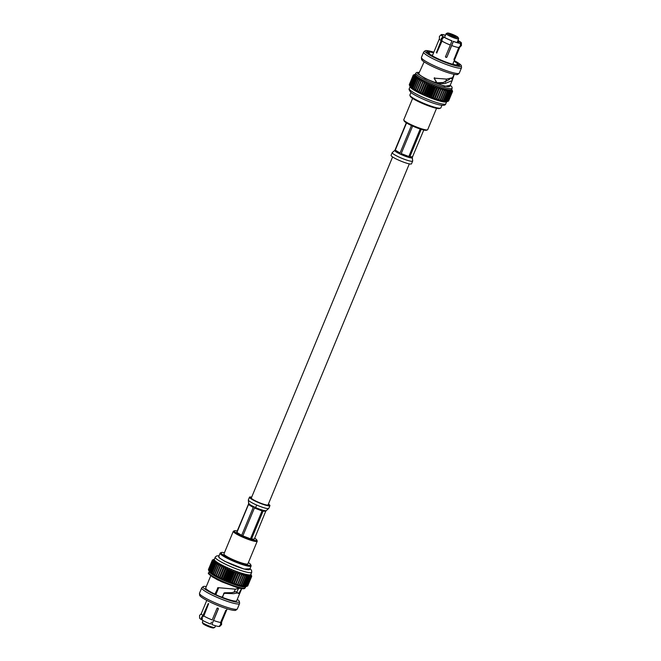 <?xml version="1.0" encoding="UTF-8"?>
<svg xmlns="http://www.w3.org/2000/svg" width="661" height="661" viewBox="0 0 661 661"><rect width="100%" height="100%" fill="white"/><g stroke="black" fill="none" stroke-linecap="round" stroke-linejoin="round"><path stroke-width="0.99" d="M392.601 156.954L251.345 497.956A9.047 1.272 22.5 0 0 255.824 501.071A9.047 1.272 22.5 0 0 264.879 504.591A9.047 1.272 22.5 0 0 268.06 504.88L409.308 163.87M460.444 43.395A11.014 1.553 -157.5 0 1 457.561 42.816A11.014 1.553 -157.5 0 1 453.388 41.453L453.306 41.321A10.386 1.462 -157.5 0 0 457.197 42.601A10.386 1.462 -157.5 0 0 459.899 43.139L460.444 43.395L460.387 45.816L458.751 47.493A11.014 1.553 -157.5 0 1 455.867 46.914A11.039 1.553 -157.5 0 1 451.694 45.551L446.877 57.201L446.299 57.457A11.039 1.553 -157.5 0 1 445.745 57.251L445.506 56.672L450.331 45.031A11.039 1.553 -157.5 0 1 441.978 41.106L436.714 52.996A11.039 1.553 -157.5 0 1 436.376 52.789L441.127 40.577A11.039 1.553 -157.5 0 1 439.35 38.925M427.477 129.862L426.519 130.25A12.204 1.719 -157.5 0 1 422.429 129.68A12.204 1.719 -157.5 0 1 410.952 125.284A12.204 1.719 -157.5 0 1 404.202 121.004L403.797 120.054A12.947 1.826 22.5 0 0 410.96 124.59A12.947 1.826 22.5 0 0 423.139 129.259A12.947 1.826 22.5 0 0 427.477 129.862A12.947 1.826 22.5 0 0 427.7 129.672L436.549 108.305M430.187 54.995L428.857 52.07A16.062 2.264 -157.5 0 1 433.591 52.781M453.983 61.225A16.062 2.264 -157.5 0 1 457.899 64.175A3.553 0.504 -157.5 0 1 459.618 65.373A3.553 0.504 -157.5 0 1 457.453 64.976A16.062 2.264 -157.5 0 1 452.339 64.167A16.062 2.264 -157.5 0 1 437.532 58.515A16.062 2.264 -157.5 0 1 428.411 52.872A3.553 0.504 -157.5 0 1 426.7 51.674A3.553 0.504 -157.5 0 1 427.948 51.781A3.553 0.504 -157.5 0 1 428.857 52.07M459.701 47.361A11.039 1.553 -157.5 0 1 459.288 47.493L454.157 59.564A11.039 1.553 -157.5 0 1 453.95 59.564L458.767 47.501A11.039 1.553 -157.5 0 1 455.875 46.923A11.014 1.553 -157.5 0 1 451.694 45.551L453.388 41.453M453.306 41.321L446.877 57.201M446.299 57.457L446.786 57.061M446.208 57.325A10.386 1.462 -157.5 0 1 445.663 57.11L445.506 56.672M445.423 56.54L445.663 57.11M450.331 45.031L451.942 40.8A10.386 1.462 -157.5 0 1 444.151 37.14L442.176 38.875L441.978 41.106M436.962 52.987A10.386 1.462 -157.5 0 1 436.847 52.921L436.376 52.789M436.301 52.219L436.847 52.921M436.781 52.351L441.903 39.999M442.796 37.842L443.3 36.611A10.386 1.462 -157.5 0 1 441.672 34.975A10.386 1.462 -157.5 0 1 442.11 34.769L441.829 35.438M442.192 35.801L442.622 34.769L442.085 34.512A11.014 1.553 -157.5 0 1 445.489 35.231M445.44 35.339A10.386 1.462 22.5 0 0 445.324 35.306A10.386 1.462 22.5 0 0 442.622 34.769M443.3 36.611L441.325 38.355L441.143 40.585A11.014 1.553 -157.5 0 1 439.408 39.073L439.391 36.438L441.275 34.579A11.014 1.553 -157.5 0 1 441.565 34.512L442.11 34.769M442.837 36.487A11.014 1.553 -157.5 0 1 441.275 34.579M452.025 40.932A11.014 1.553 -157.5 0 1 443.696 37.016M449.645 78.733L449.447 79.469L443.11 82.567L436.789 82.741L434.128 78.295M432.558 55.268A13.823 1.95 22.5 0 0 431.005 55.012M458.544 42.932L459.23 41.288L459.684 41.42A11.014 1.553 -157.5 0 1 461.419 42.924A11.014 1.553 -157.5 0 1 460.957 43.395L460.899 45.807L459.288 47.493M457.974 40.412A11.014 1.553 -157.5 0 1 458.833 40.891L458.932 41.998M458.123 37.462L458.627 38.652A6.759 0.95 -157.5 0 1 458.643 38.809A6.759 0.95 -157.5 0 1 456.264 38.594A6.759 0.95 -157.5 0 1 449.497 35.958A6.759 0.95 -157.5 0 1 446.15 33.628A6.759 0.95 -157.5 0 1 446.266 33.529L447.464 33.05A5.825 0.818 -157.5 0 1 449.414 33.323A5.825 0.818 -157.5 0 1 454.9 35.421A5.825 0.818 -157.5 0 1 458.123 37.462A5.825 0.818 -157.5 0 1 456.082 37.413A5.825 0.818 -157.5 0 1 449.918 34.975A5.825 0.818 -157.5 0 1 447.464 33.05M424.131 61.87L418.826 73.454A16.765 2.363 22.5 0 0 427.13 79.221A16.765 2.363 22.5 0 0 443.903 85.756A16.765 2.363 22.5 0 0 449.802 86.285L452.165 80.592L444.795 83.6L437.309 83.393L434.153 78.147L446.662 79.089L452.595 77.668L454.115 74.321M454.247 74.346L452.165 80.592M454.231 60.622A19.69 2.776 -157.5 0 1 461.37 65.844A19.69 2.776 -157.5 0 1 454.413 65.439A19.69 2.776 -157.5 0 1 434.128 57.474A19.69 2.776 -157.5 0 1 425.097 50.823A19.69 2.776 -157.5 0 1 431.897 51.616A19.69 2.776 -157.5 0 1 433.839 52.178M425.097 50.823L423.784 51.913A20.483 2.884 22.5 0 0 423.651 52.087A20.483 2.884 22.5 0 0 433.798 59.143A20.483 2.884 22.5 0 0 454.289 67.116A20.483 2.884 22.5 0 0 461.502 67.769A20.483 2.884 22.5 0 0 461.527 67.546L461.37 65.844M423.651 52.087L421.437 57.424A20.483 2.884 22.5 0 0 421.412 57.647A20.483 2.884 22.5 0 0 432.211 64.778A20.483 2.884 22.5 0 0 452.074 72.454A20.483 2.884 22.5 0 0 459.155 73.28A20.483 2.884 22.5 0 0 459.288 73.107L461.502 67.769M421.412 57.647L421.569 59.341A19.69 2.776 22.5 0 0 431.947 66.207A19.69 2.776 22.5 0 0 451.042 73.578A19.69 2.776 22.5 0 0 457.842 74.371L459.155 73.28M450.909 34.24A3.214 0.454 22.5 0 0 449.777 34.132A3.214 0.454 22.5 0 0 451.372 35.24A3.214 0.454 22.5 0 0 454.586 36.495A3.214 0.454 22.5 0 0 455.718 36.595A3.214 0.454 22.5 0 0 454.124 35.487A3.214 0.454 22.5 0 0 450.909 34.24M415.761 73.214L415.257 74.445A19.69 2.776 22.5 0 0 425.006 81.22A19.69 2.776 22.5 0 0 444.696 88.888A19.69 2.776 22.5 0 0 451.628 89.508L452.141 88.285A19.69 2.776 -157.5 0 1 445.208 87.657A19.69 2.776 -157.5 0 1 425.51 79.989A19.69 2.776 -157.5 0 1 415.761 73.214L416.76 72.413L419.272 72.371M452.471 90.987A21.301 2.999 -157.5 0 1 452.488 91.028A21.301 2.999 -157.5 0 1 452.512 91.078L452.578 91.367A21.301 2.999 -157.5 0 1 452.57 91.441L451.686 89.681L452.463 91.656A21.301 2.999 -157.5 0 1 452.405 91.714L451.463 89.904L452.132 91.862A21.301 2.999 -157.5 0 1 452.025 91.896L451.033 90.036L451.595 91.97A21.301 2.999 -157.5 0 1 451.438 91.986L450.414 90.086L450.852 91.986A21.301 2.999 -157.5 0 1 450.645 91.978L449.604 90.045L449.91 91.904A21.301 2.999 -157.5 0 1 449.662 91.879L448.621 89.921L448.786 91.739A21.301 2.999 -157.5 0 1 448.488 91.681L447.472 89.706L447.48 91.474A21.301 2.999 -157.5 0 1 447.15 91.4L446.167 89.409L446.018 91.119A21.301 2.999 -157.5 0 1 445.654 91.028L444.721 89.037L444.407 90.681A21.301 2.999 -157.5 0 1 444.01 90.565L443.159 88.582L442.68 90.169A21.301 2.999 -157.5 0 1 442.25 90.036L441.482 88.062L440.837 89.574A21.301 2.999 -157.5 0 1 440.391 89.425L439.714 87.467L438.904 88.913A21.301 2.999 -157.5 0 1 438.441 88.748L437.879 86.822L436.913 88.194A21.301 2.999 -157.5 0 1 436.442 88.02L436.004 86.12L434.872 87.426A21.301 2.999 -157.5 0 1 434.393 87.235L434.087 85.376L432.815 86.608A21.301 2.999 -157.5 0 1 432.327 86.409L432.17 84.591L430.757 85.756A21.301 2.999 -157.5 0 1 430.27 85.55L430.27 83.782L428.716 84.872A21.301 2.999 -157.5 0 1 428.245 84.666L428.394 82.956L426.725 83.98A21.301 2.999 -157.5 0 1 426.262 83.765L426.576 82.121L424.8 83.079A21.301 2.999 -157.5 0 1 424.362 82.865L424.841 81.286L422.966 82.179A21.301 2.999 -157.5 0 1 422.544 81.972L423.189 80.452L421.239 81.295A21.301 2.999 -157.5 0 1 420.85 81.088L421.652 79.642L419.636 80.435A21.301 2.999 -157.5 0 1 419.281 80.237L420.247 78.857L418.182 79.601A21.301 2.999 -157.5 0 1 417.859 79.419L418.983 78.114L416.884 78.816A21.301 2.999 -157.5 0 1 416.604 78.634L417.884 77.403L415.761 78.081A21.301 2.999 -157.5 0 1 415.529 77.915L416.942 76.75L414.835 77.395A21.301 2.999 -157.5 0 1 414.637 77.246L416.19 76.155L414.1 76.783A21.301 2.999 -157.5 0 1 413.951 76.651L415.629 75.627L413.563 76.238A21.301 2.999 -157.5 0 1 413.472 76.122L415.257 75.164L413.249 75.775A21.301 2.999 -157.5 0 1 413.208 75.676L415.083 74.784L413.15 75.395A21.301 2.999 -157.5 0 1 413.15 75.321L415.108 74.478L413.257 75.106A21.301 2.999 -157.5 0 1 413.315 75.048L413.563 74.949M409.374 84.996L410.217 86.963A19.756 2.784 22.5 0 0 421.148 93.887A19.756 2.784 22.5 0 0 439.722 101.009A19.756 2.784 22.5 0 0 446.34 101.926L448.29 101.15A21.301 2.999 -157.5 0 1 448.183 101.183L446.084 101.984L447.745 101.257A21.301 2.999 -157.5 0 1 447.588 101.273L445.464 102.034L447.001 101.273A21.301 2.999 -157.5 0 1 446.803 101.265L444.663 101.992L446.059 101.199A21.301 2.999 -157.5 0 1 445.811 101.166L443.671 101.868L444.936 101.026A21.301 2.999 -157.5 0 1 444.646 100.968L442.523 101.654L443.63 100.761A21.301 2.999 -157.5 0 1 443.3 100.687L441.218 101.356L442.168 100.406A21.301 2.999 -157.5 0 1 441.804 100.315L439.78 100.984L440.565 99.968A21.301 2.999 -157.5 0 1 440.168 99.861L438.21 100.53L438.83 99.456A21.301 2.999 -157.5 0 1 438.408 99.324L436.533 100.001L436.987 98.861A21.301 2.999 -157.5 0 1 436.541 98.712L434.764 99.414L435.062 98.2A21.301 2.999 -157.5 0 1 434.599 98.043L432.93 98.77L433.062 97.481A21.301 2.999 -157.5 0 1 432.591 97.307L431.055 98.068L431.03 96.713A21.301 2.999 -157.5 0 1 430.542 96.523L429.138 97.324L428.964 95.895A21.301 2.999 -157.5 0 1 428.485 95.696L427.221 96.539L426.907 95.044A21.301 2.999 -157.5 0 1 426.428 94.837L425.32 95.729L424.866 94.159A21.301 2.999 -157.5 0 1 424.395 93.953L423.445 94.903L422.875 93.267A21.301 2.999 -157.5 0 1 422.42 93.061L421.627 94.069L420.95 92.366A21.301 2.999 -157.5 0 1 420.512 92.16L419.892 93.234L419.115 91.466A21.301 2.999 -157.5 0 1 418.702 91.259L418.239 92.4L417.388 90.582A21.301 2.999 -157.5 0 1 417 90.383L416.703 91.59L415.786 89.722A21.301 2.999 -157.5 0 1 415.43 89.524L415.298 90.805L414.331 88.896A21.301 2.999 -157.5 0 1 414.009 88.706L414.034 90.061L413.034 88.103A21.301 2.999 -157.5 0 1 412.753 87.93L412.935 89.351L411.919 87.368A21.301 2.999 -157.5 0 1 411.679 87.202L411.993 88.698L410.985 86.69A21.301 2.999 -157.5 0 1 410.795 86.533L411.241 88.103L410.25 86.07A21.301 2.999 -157.5 0 1 410.109 85.938L410.679 87.574L409.721 85.533A21.301 2.999 -157.5 0 1 409.622 85.418L409.399 85.062A21.301 2.999 -157.5 0 1 409.374 84.996A21.301 2.999 -157.5 0 1 409.357 84.972L413.208 75.676M452.57 91.441L448.703 100.736M452.463 91.656L448.612 100.943A21.301 2.999 -157.5 0 1 448.555 101.001L448.307 101.108M446.514 101.852L448.29 101.15L452.132 91.862M410.968 92.424L409.886 95.027A16.765 2.363 22.5 0 0 409.919 95.399A16.765 2.363 22.5 0 0 413.175 98.084A16.765 2.363 22.5 0 0 434.963 107.33A16.765 2.363 22.5 0 0 440.581 108.107A16.765 2.363 22.5 0 0 440.87 107.859L441.945 105.256M409.919 95.399L410.324 96.357A16.021 2.256 22.5 0 0 413.439 98.919A16.021 2.256 22.5 0 0 428.51 105.884A16.021 2.256 22.5 0 0 439.623 108.487L440.581 108.107M412.621 98.398L403.78 119.757A12.947 1.826 22.5 0 0 403.797 120.054M457.899 64.175L455.784 64.927M454.231 64.638A13.823 1.95 22.5 0 0 452.95 63.712M435.029 82.138A11.039 1.553 22.5 0 0 436.557 82.716M450.323 45.022A11.014 1.553 -157.5 0 1 442.002 41.106M457.933 40.511A10.386 1.462 -157.5 0 1 458.37 40.767L457.569 42.701M459.23 41.288A10.386 1.462 -157.5 0 1 460.857 42.924A10.386 1.462 -157.5 0 1 460.42 43.139L460.329 43.345M460.957 43.395L460.42 43.139M461.419 42.924L461.436 45.568L459.56 47.418A11.014 1.553 -157.5 0 1 459.263 47.485M458.833 40.891L458.37 40.767M436.789 82.741L437.309 83.393M450.662 78.485L452.372 79.122M451.595 78.172L452.521 78.51M415.331 74.247L413.588 74.9M444.407 90.681L440.565 99.968M444.01 90.565L440.168 99.861M441.804 100.315L445.654 91.028M442.168 100.406L446.018 91.119M442.68 90.169L438.83 99.456M442.25 90.036L438.408 99.324M443.3 100.687L447.15 91.4M441.482 88.062L436.533 100.001M443.63 100.761L447.48 91.474M440.837 89.574L436.987 98.861M440.391 89.425L436.541 98.712M444.646 100.968L448.488 91.681M439.714 87.467L434.764 99.414M444.936 101.026L448.786 91.739M438.904 88.913L435.062 98.2M438.441 88.748L434.599 98.043M445.811 101.166L449.662 91.879M437.879 86.822L432.93 98.77M446.059 101.199L449.91 91.904M436.913 88.194L433.062 97.481M436.442 88.02L432.591 97.307M446.803 101.265L450.645 91.978M436.004 86.12L431.055 98.068M447.001 101.273L450.852 91.986M434.872 87.426L431.03 96.713M434.393 87.235L430.542 96.523M447.588 101.273L451.438 91.986M434.087 85.376L429.138 97.324M447.745 101.257L451.595 91.97M432.815 86.608L428.964 95.895M432.327 86.409L428.485 95.696M448.183 101.183L452.025 91.896M432.17 84.591L427.221 96.539M430.757 85.756L426.907 95.044M430.27 85.55L426.428 94.837M448.555 101.001L452.405 91.714M430.27 83.782L425.32 95.729M428.716 84.872L424.866 94.159M428.245 84.666L424.395 93.953M428.394 82.956L423.445 94.903M426.725 83.98L422.875 93.267M426.262 83.765L422.42 93.061M426.576 82.121L421.627 94.069M424.8 83.079L420.95 92.366M424.362 82.865L420.512 92.16M424.841 81.286L419.892 93.234M422.966 82.179L419.115 91.466M422.544 81.972L418.702 91.259M421.239 81.295L417.388 90.582M420.85 81.088L417 90.383M419.636 80.435L415.786 89.722M419.281 80.237L415.43 89.524M418.182 79.601L414.331 88.896M417.859 79.419L414.009 88.706M416.884 78.816L413.034 88.103M416.604 78.634L412.753 87.93M415.761 78.081L411.919 87.368M415.529 77.915L411.679 87.202M414.835 77.395L410.985 86.69M414.637 77.246L410.795 86.533M414.1 76.783L410.25 86.07M413.951 76.651L410.109 85.938M413.563 76.238L409.721 85.533M413.472 76.122L409.622 85.418M413.249 75.775L409.399 85.062M413.15 75.395L409.299 84.682A21.301 2.999 -157.5 0 1 409.308 84.608L413.257 75.106M412.373 157.723L412.654 161.069A11.063 1.562 -157.5 0 1 412.646 161.077L411.514 163.812A11.063 1.562 -157.5 0 1 407.622 163.465A11.063 1.562 -157.5 0 1 396.559 159.161A11.063 1.562 -157.5 0 1 391.072 155.352L392.213 152.617A11.063 1.562 -157.5 0 1 392.213 152.617A11.063 1.562 -157.5 0 1 392.213 152.6L394.799 150.361M412.348 157.789L411.332 157.946A9.527 1.347 22.5 0 0 412.067 157.938L423.775 130.019M392.204 152.625A11.063 1.562 -157.5 0 0 397.724 156.442A11.063 1.562 -157.5 0 0 408.754 160.73A11.063 1.562 -157.5 0 0 412.646 161.086L412.654 161.069M406.308 122.789L394.766 150.658A9.527 1.347 22.5 0 0 394.947 150.939L396.071 151.848A9.527 1.347 22.5 0 0 397.253 152.575L399.698 153.856A9.527 1.347 22.5 0 0 400.88 154.41L403.83 155.674A9.527 1.347 22.5 0 0 405.78 156.417L401.219 153.592L412.629 126.053M420.214 129.011L408.837 156.492L405.78 156.417L408.49 157.31A9.527 1.347 22.5 0 0 409.01 157.458A9.527 1.347 22.5 0 0 409.498 157.591L411.332 157.946L409.837 156.764L421.206 129.325M411.439 125.507L400.037 153.03L397.261 152.575L396.071 151.848L395.286 150.113L406.548 122.938M395.104 149.832L394.749 150.501M206.769 600.378L201.233 613.73A11.039 1.553 22.5 0 0 202.993 615.482L208.223 603.584A11.039 1.553 22.5 0 0 208.57 603.79L203.844 616.011A11.039 1.553 22.5 0 0 212.198 619.935L217.015 608.294L217.601 608.046A11.039 1.553 22.5 0 0 218.147 608.252L218.386 608.814L211.867 624.546A11.014 1.553 22.5 0 0 216.031 625.917A11.014 1.553 22.5 0 0 218.915 626.488L220.551 624.81L220.617 622.398M237.225 530.981A12.204 1.719 22.5 0 0 234.481 530.75A12.204 1.719 22.5 0 0 239.613 534.782A12.204 1.719 22.5 0 0 252.519 539.88A12.204 1.719 22.5 0 0 256.799 539.996A12.204 1.719 22.5 0 0 254.692 538.211M256.799 539.996L257.203 540.946A12.947 1.826 -157.5 0 1 257.22 541.243A12.947 1.826 -157.5 0 1 252.667 540.83A12.947 1.826 -157.5 0 1 239.712 535.782A12.947 1.826 -157.5 0 1 233.3 531.328A12.947 1.826 -157.5 0 1 233.523 531.138L234.481 530.75M202.96 616.845L208.223 603.584M213.561 620.456L213.561 620.456A11.039 1.553 22.5 0 0 217.742 621.827A11.039 1.553 22.5 0 0 220.634 622.406L225.798 610.359A11.039 1.553 22.5 0 0 226.004 610.359L221.154 622.406A11.039 1.553 22.5 0 0 221.633 622.175L227.161 608.822M219.171 626.364L221.071 624.81L221.154 622.406M219.435 626.488A11.014 1.553 22.5 0 0 219.725 626.421L221.609 624.562L221.592 621.927M238.72 588.034L236.778 592.182M241.571 588.612L238.761 593.611L235.779 591.686L231.829 592.653L224.459 592.785L222.278 597.007M202.349 617.878L202.167 620.109A11.014 1.553 22.5 0 0 210.495 624.025L211.462 622.166M201.44 613.582L199.564 615.432L199.581 618.076A11.014 1.553 22.5 0 0 201.316 619.58L201.498 617.349L203.01 615.49M203.026 620.588L202.357 622.191A6.759 0.95 22.5 0 0 202.373 622.348A6.759 0.95 22.5 0 0 206.108 624.719A6.759 0.95 22.5 0 0 212.47 627.157A6.759 0.95 22.5 0 0 214.734 627.471A6.759 0.95 22.5 0 0 214.85 627.372L215.511 625.769M210.743 575.797L205.728 587.918A16.765 2.363 22.5 0 0 216.205 594.718L216.205 594.718A16.765 2.363 22.5 0 1 214.941 594.123L218.056 587.67L235.382 589.174L240.728 588.067M215.907 594.487L218.584 588.026L217.469 588.009L218.056 587.67M238.158 592.867L233.515 593.685L224.715 593.347L224.459 592.785M214.941 594.123L216.04 594.156A3.553 0.504 22.5 0 0 215.767 594.239A3.553 0.504 22.5 0 0 216.205 594.718A3.553 0.504 -157.5 0 0 221.212 596.883A16.765 2.363 22.5 0 0 222.567 597.42L222.336 596.875A3.553 0.504 22.5 0 1 222.336 596.957A3.553 0.504 22.5 0 1 221.212 596.883L221.212 596.883A16.765 2.363 22.5 0 0 230.805 600.221A16.765 2.363 22.5 0 0 236.704 600.75L241.728 588.629M199.473 593.454L199.63 595.156A19.69 2.776 22.5 0 0 210.008 602.014A19.69 2.776 22.5 0 0 229.103 609.384A19.69 2.776 22.5 0 0 235.903 610.177L237.216 609.087A20.483 2.884 -157.5 0 1 230.135 608.26A20.483 2.884 -157.5 0 1 210.272 600.593A20.483 2.884 -157.5 0 1 199.473 593.454A20.483 2.884 -157.5 0 1 199.498 593.231L201.712 587.893A20.483 2.884 -157.5 0 1 201.845 587.72L203.158 586.629A19.69 2.776 -157.5 0 1 206.282 586.571M202.373 622.348L202.877 623.538A5.825 0.818 22.5 0 0 206.1 625.579A5.825 0.818 22.5 0 0 211.586 627.677A5.825 0.818 22.5 0 0 213.536 627.95L214.734 627.471M237.266 599.403A19.69 2.776 -157.5 0 1 239.431 601.659L239.588 603.353A20.483 2.884 -157.5 0 1 239.563 603.576A20.483 2.884 -157.5 0 1 232.35 602.923A20.483 2.884 -157.5 0 1 211.859 594.95A20.483 2.884 -157.5 0 1 201.712 587.893M239.431 601.659A19.69 2.776 -157.5 0 1 232.474 601.246A19.69 2.776 -157.5 0 1 212.189 593.281A19.69 2.776 -157.5 0 1 203.158 586.629M238.811 585.935A19.69 2.776 -157.5 0 1 220.353 578.862A19.69 2.776 -157.5 0 1 209.413 571.955L208.512 569.972A21.301 2.999 22.5 0 0 208.529 570.013L208.752 570.36A21.301 2.999 22.5 0 0 208.843 570.476L209.826 572.467L209.231 570.889A21.301 2.999 22.5 0 0 209.38 571.021L210.396 572.996L209.917 571.484A21.301 2.999 22.5 0 0 210.107 571.633L211.148 573.591L210.809 572.153A21.301 2.999 22.5 0 0 211.041 572.319L212.082 574.244L211.884 572.88A21.301 2.999 22.5 0 0 212.164 573.054L213.189 574.954L213.139 573.657A21.301 2.999 22.5 0 0 213.462 573.847L214.453 575.698L214.561 574.475A21.301 2.999 22.5 0 0 214.916 574.673L215.858 576.483L216.122 575.326A21.301 2.999 22.5 0 0 216.511 575.533L217.395 577.293L217.824 576.21A21.301 2.999 22.5 0 0 218.246 576.417L219.039 578.119L219.642 577.103A21.301 2.999 22.5 0 0 220.08 577.317L220.782 578.962L221.542 578.011A21.301 2.999 22.5 0 0 222.005 578.218L222.6 579.796L223.525 578.904A21.301 2.999 22.5 0 0 223.996 579.11L224.467 580.622L225.55 579.788A21.301 2.999 22.5 0 0 226.029 579.994L226.376 581.432L227.607 580.647A21.301 2.999 22.5 0 0 228.095 580.845L228.293 582.209L229.673 581.473A21.301 2.999 22.5 0 0 230.152 581.663L230.202 582.961L231.714 582.258A21.301 2.999 22.5 0 0 232.193 582.432L232.085 583.655L233.721 582.985A21.301 2.999 22.5 0 0 234.184 583.151L233.92 584.307L235.671 583.663A21.301 2.999 22.5 0 0 236.117 583.812L235.68 584.894L237.53 584.274A21.301 2.999 22.5 0 0 237.96 584.407L237.357 585.423L239.29 584.803A21.301 2.999 22.5 0 0 239.687 584.919L238.927 585.869L240.935 585.266A21.301 2.999 22.5 0 0 241.298 585.357L240.373 586.249L242.43 585.638A21.301 2.999 22.5 0 0 242.761 585.712L241.678 586.547L243.769 585.919A21.301 2.999 22.5 0 0 244.058 585.977L242.827 586.761L244.942 586.117A21.301 2.999 22.5 0 0 245.19 586.15L243.81 586.885L245.925 586.216A21.301 2.999 22.5 0 0 246.132 586.224L244.62 586.927L246.718 586.224A21.301 2.999 22.5 0 0 246.875 586.208L247.305 586.133A21.301 2.999 22.5 0 0 247.412 586.1L245.38 586.861A19.69 2.776 -157.5 0 1 238.811 585.935M214.395 559.181L212.445 559.999A21.301 2.999 22.5 0 0 212.388 560.057L214.263 559.371L212.28 560.272A21.301 2.999 22.5 0 0 212.272 560.346L214.23 559.677L212.33 560.627L208.488 569.922A21.301 2.999 22.5 0 0 208.512 569.972M212.28 560.272L208.43 569.559A21.301 2.999 22.5 0 0 208.422 569.633L208.512 569.848M250.032 568.576L251.544 570.311L251.725 572.294L250.816 574.483A19.756 2.784 -157.5 0 1 243.868 573.855A19.756 2.784 -157.5 0 1 224.104 566.163A19.756 2.784 -157.5 0 1 214.321 559.363L215.37 556.901L216.758 555.901L219.055 555.744M212.33 560.627A21.301 2.999 22.5 0 0 212.379 560.726L214.404 560.057L212.602 561.073A21.301 2.999 22.5 0 0 212.693 561.189L214.775 560.52L213.082 561.602A21.301 2.999 22.5 0 0 213.222 561.734L215.346 561.049L213.767 562.197A21.301 2.999 22.5 0 0 213.957 562.346L216.097 561.643L214.651 562.866A21.301 2.999 22.5 0 0 214.891 563.032L217.031 562.296L215.734 563.585A21.301 2.999 22.5 0 0 216.015 563.767L218.138 563.007L216.99 564.362A21.301 2.999 22.5 0 0 217.304 564.552L219.402 563.75L218.403 565.188A21.301 2.999 22.5 0 0 218.758 565.386L220.807 564.535L219.973 566.039A21.301 2.999 22.5 0 0 220.361 566.246L222.344 565.345L221.675 566.923A21.301 2.999 22.5 0 0 222.088 567.13L223.988 566.171L223.484 567.816A21.301 2.999 22.5 0 0 223.93 568.03L225.732 567.014L225.393 568.716A21.301 2.999 22.5 0 0 225.847 568.931L227.549 567.849L227.367 569.617A21.301 2.999 22.5 0 0 227.847 569.823L229.417 568.675L229.4 570.501A21.301 2.999 22.5 0 0 229.879 570.699L231.325 569.485L231.457 571.36A21.301 2.999 22.5 0 0 231.937 571.558L233.242 570.261L233.515 572.186A21.301 2.999 22.5 0 0 234.002 572.368L235.151 571.013L235.564 572.971A21.301 2.999 22.5 0 0 236.043 573.145L237.035 571.707L237.572 573.698A21.301 2.999 22.5 0 0 238.034 573.864L238.869 572.36L239.522 574.376A21.301 2.999 22.5 0 0 239.96 574.525L240.629 572.947L241.381 574.979A21.301 2.999 22.5 0 0 241.802 575.111L242.306 573.475L243.141 575.516A21.301 2.999 22.5 0 0 243.537 575.632L243.876 573.93L244.777 575.971A21.301 2.999 22.5 0 0 245.14 576.07L245.322 574.302L246.28 576.351A21.301 2.999 22.5 0 0 246.611 576.425L246.627 574.599L247.619 576.632A21.301 2.999 22.5 0 0 247.908 576.689L247.776 574.814L248.792 576.822A21.301 2.999 22.5 0 0 249.04 576.855L248.759 574.938L249.775 576.929A21.301 2.999 22.5 0 0 249.982 576.937L249.569 574.979L250.569 576.929A21.301 2.999 22.5 0 0 250.726 576.921L250.189 574.93L251.155 576.846A21.301 2.999 22.5 0 0 251.263 576.813L250.61 574.797L251.527 576.665A21.301 2.999 22.5 0 0 251.585 576.607L250.841 574.574L251.692 576.392A21.301 2.999 22.5 0 0 251.701 576.318L250.866 574.269L251.643 576.028A21.301 2.999 22.5 0 0 251.626 576.004A21.301 2.999 22.5 0 0 251.618 575.962M248.379 562.602A16.021 2.256 -157.5 0 1 250.676 564.643L251.081 565.601A16.765 2.363 -157.5 0 1 251.114 565.973A16.765 2.363 -157.5 0 1 245.206 565.444A16.765 2.363 -157.5 0 1 223.418 556.198A16.765 2.363 -157.5 0 1 220.13 553.141A16.765 2.363 -157.5 0 1 220.419 552.893L221.377 552.513A16.021 2.256 -157.5 0 1 224.451 552.695M220.13 553.141L218.717 556.562A16.765 2.363 22.5 0 0 227.02 562.329A16.765 2.363 22.5 0 0 243.793 568.865A16.765 2.363 22.5 0 0 249.693 569.394L251.114 565.973M250.676 564.643A16.021 2.256 -157.5 0 1 241.339 563.346A16.021 2.256 -157.5 0 1 224.244 555.661A16.021 2.256 -157.5 0 1 221.377 552.513M233.3 531.328L223.939 553.918A12.947 1.826 22.5 0 0 230.359 558.38A12.947 1.826 22.5 0 0 243.306 563.42A12.947 1.826 22.5 0 0 247.867 563.833L257.22 541.243M226.004 610.359L225.566 610.566M201.316 619.58L202.068 619.002M208.702 603.716L208.289 603.972M218.304 608.682L211.867 624.546M218.584 588.026L219.138 587.679M223.872 593.148L222.567 597.42M224.104 593.71L224.715 593.347M239.563 603.576L237.349 608.913A20.483 2.884 -157.5 0 1 237.216 609.087M247.825 585.687L251.692 576.392M247.437 586.051L247.685 585.952A21.301 2.999 22.5 0 0 247.743 585.894L251.585 576.607M240.935 585.266L244.777 575.971M241.298 585.357L245.14 576.07M243.537 575.632L239.687 584.919M243.141 575.516L239.29 584.803M242.43 585.638L246.28 576.351M242.761 585.712L246.611 576.425M241.802 575.111L237.96 584.407M241.381 574.979L237.53 584.274M243.769 585.919L247.619 576.632M240.629 572.947L235.68 584.894M244.058 585.977L247.908 576.689M239.96 574.525L236.117 583.812M239.522 574.376L235.671 583.663M244.942 586.117L248.792 576.822M238.869 572.36L233.92 584.307M245.19 586.15L249.04 576.855M238.034 573.864L234.184 583.151M237.572 573.698L233.721 582.985M245.925 586.216L249.775 576.929M237.035 571.707L232.085 583.655M246.132 586.224L249.982 576.937M236.043 573.145L232.193 582.432M235.564 572.971L231.714 582.258M246.718 586.224L250.569 576.929M235.151 571.013L230.202 582.961M246.875 586.208L250.726 576.921M234.002 572.368L230.152 581.663M233.515 572.186L229.673 581.473M247.305 586.133L251.155 576.846M233.242 570.261L228.293 582.209M247.412 586.1L251.263 576.813M231.937 571.558L228.095 580.845M231.457 571.36L227.607 580.647M247.685 585.952L251.527 576.665M231.325 569.485L226.376 581.432M229.879 570.699L226.029 579.994M229.4 570.501L225.55 579.788M229.417 568.675L224.467 580.622M227.847 569.823L223.996 579.11M227.367 569.617L223.525 578.904M251.618 576.095L250.899 574.293M227.549 567.849L222.6 579.796M225.847 568.931L222.005 578.218M225.393 568.716L221.542 578.011M225.732 567.014L220.782 578.962M223.93 568.03L220.08 577.317M223.484 567.816L219.642 577.103M223.988 566.171L219.039 578.119M222.088 567.13L218.246 576.417M221.675 566.923L217.824 576.21M220.361 566.246L216.511 575.533M219.973 566.039L216.122 575.326M218.758 565.386L214.916 574.673M218.403 565.188L214.561 574.475M217.304 564.552L213.462 573.847M216.99 564.362L213.139 573.657M216.015 563.767L212.164 573.054M215.734 563.585L211.884 572.88M214.891 563.032L211.041 572.319M214.651 562.866L210.809 572.153M213.957 562.346L210.107 571.633M213.767 562.197L209.917 571.484M213.222 561.734L209.38 571.021M213.082 561.602L209.231 570.889M212.693 561.189L208.843 570.476M212.602 561.073L208.752 570.36M212.379 560.726L208.529 570.013M212.272 560.346L208.422 569.633M218.965 555.967L219.047 557.719L224.814 561.321L244.14 569.08L249.941 568.799M251.519 497.551A9.568 1.347 22.5 0 0 250.866 497.758A9.568 1.347 22.5 0 0 255.6 501.046A9.568 1.347 22.5 0 0 265.177 504.773A9.568 1.347 22.5 0 0 268.54 505.078A9.568 1.347 22.5 0 0 268.226 504.475M251.692 497.13A11.063 1.562 22.5 0 0 249.486 497.188A11.063 1.562 22.5 0 0 254.964 500.988A11.063 1.562 22.5 0 0 266.028 505.301A11.063 1.562 22.5 0 0 269.928 505.648A11.063 1.562 22.5 0 0 268.399 504.046M260.161 509.367L262.029 510.903L250.478 538.798A9.527 1.347 -157.5 0 0 250.99 538.946A9.527 1.347 -157.5 0 0 251.486 539.079L254.345 539.062L265.945 510.713A9.527 1.347 -157.5 0 1 265.21 510.713L263.375 510.358A9.527 1.347 -157.5 0 1 262.888 510.234A9.527 1.347 -157.5 0 1 262.367 510.085L259.649 509.185A9.527 1.347 -157.5 0 1 257.707 508.449L254.419 508.003L242.868 535.897A9.527 1.347 -157.5 0 1 241.678 535.344L236.927 532.427A9.527 1.347 -157.5 0 1 236.745 532.138L248.933 503.062M251.486 539.079L263.037 511.184L265.21 510.722M257.162 508.226L255.625 507.574L256.65 505.029A11.063 1.562 22.5 0 0 264.896 508.036A11.063 1.562 22.5 0 0 268.787 508.383A11.063 1.562 22.5 0 0 268.796 508.383L266.201 510.639M255.625 507.574L254.758 507.185A9.527 1.347 -157.5 0 1 253.576 506.623L251.139 505.359L253.229 507.45L241.678 535.344M236.927 532.427L248.478 504.533L249.552 504.36M250.478 538.798L242.868 535.897M251.139 505.359A9.527 1.347 -157.5 0 1 249.957 504.624L248.817 503.707A9.527 1.347 -157.5 0 1 248.643 503.426M410.101 86.707L409.275 88.706A19.756 2.784 22.5 0 0 419.057 95.506A19.756 2.784 22.5 0 0 438.821 103.199A19.756 2.784 22.5 0 0 445.77 103.818L446.605 101.819M454.033 58.936L454.462 59.143M450.224 85.269L444.894 86.368L425.163 78.543L417.504 73.602L419.248 72.437M409.837 156.764L412.704 156.748M395.286 150.113L400.037 153.03M401.219 153.592L408.837 156.492M208.859 572.715A19.69 2.776 22.5 0 0 218.609 579.499A19.69 2.776 22.5 0 0 238.307 587.166A19.69 2.776 22.5 0 0 245.239 587.786C244.38 587.926 246.305 589.942 237.431 587.695L217.733 579.928C209.876 575.434 206.926 573.029 208.859 572.715L209.289 571.682M251.725 572.294A19.756 2.784 -157.5 0 1 244.768 571.674A19.756 2.784 -157.5 0 1 225.013 563.973A19.756 2.784 -157.5 0 1 215.23 557.182M209.595 574.045L212.528 576.987L221.575 581.754L237.266 587.629M249.486 497.188L248.354 499.923A11.063 1.562 22.5 0 0 248.346 499.923A11.063 1.562 22.5 0 0 256.65 505.029M262.029 510.903L254.419 508.003M253.229 507.45L248.478 504.533M265.896 511.168L263.037 511.184M445.299 82.187L446.58 79.097M452.727 64.266L459.734 47.344M457.082 42.568L458.643 38.809M451.711 89.318L452.488 91.028M432.327 55.821L439.342 38.892M434.525 77.717L434.153 78.147M444.589 37.388L446.15 33.628M450.257 85.203L452 87.004L452.141 88.285M409.275 88.706C408.705 89.061 409.209 90.251 410.787 92.267C412.282 94.341 427.807 101.893 437.061 104.264C442.515 105.826 445.423 105.677 445.77 103.818M412.728 160.879L412.257 158.086M235.299 589.174L234.019 592.264M245.669 586.753L245.239 587.786M248.346 499.923L248.594 503.343M269.928 505.648L268.787 508.383"/></g></svg>
